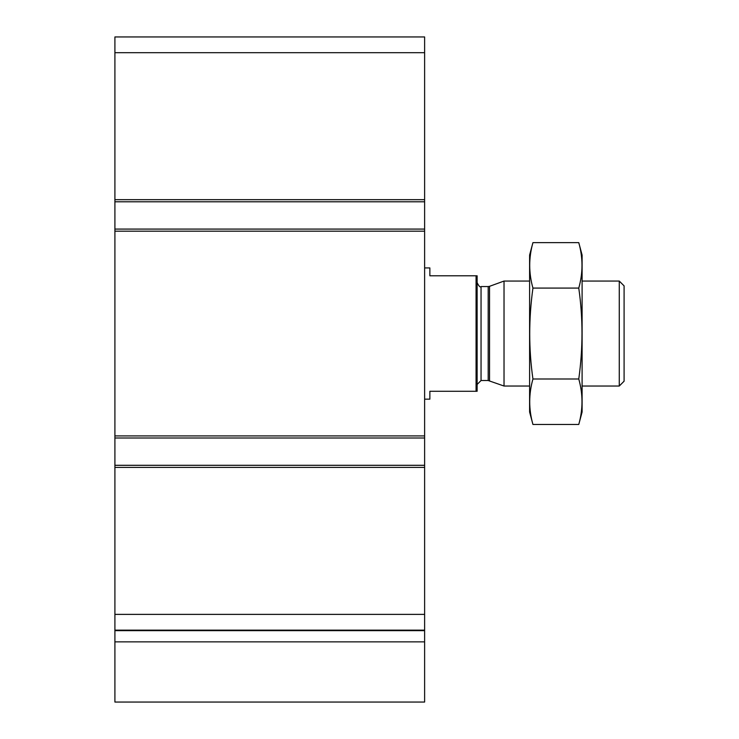 <?xml version="1.0" encoding="UTF-8"?>
<svg xmlns="http://www.w3.org/2000/svg" width="739" height="739" viewBox="0 0 739 739"><rect width="100%" height="100%" fill="white"/><g stroke="black" fill="none" stroke-linecap="round" stroke-linejoin="round"><path stroke-width="1.11" d="M424.62 201.784L114.905 201.784L114.905 36.95L424.62 36.95L424.62 702.05L114.905 702.05L114.905 641.858L424.62 641.858M114.905 201.784L114.905 229.081L424.62 229.081M114.905 229.081L114.905 438.005L424.62 438.005M114.905 438.005L114.905 465.302L424.62 465.302M114.905 465.302L114.905 630.136L424.62 630.136M114.905 630.136L114.905 641.858M476.064 275.795L476.064 391.282L477.117 391.282L477.117 275.795L429.867 275.795L429.867 267.924L424.62 267.924M476.064 391.282L429.867 391.282L429.867 399.162L424.62 399.162M619.264 281.051L619.264 386.035L624.095 381.204L624.095 285.873L619.264 281.051L582.101 281.051M529.604 386.035L504.026 386.035L504.026 281.051L529.604 281.051M619.264 386.035L582.101 386.035M477.117 384.465L481.052 380.52L488.193 380.52L504.026 386.035M578.766 424.463L582.101 412.02L582.101 255.066L578.766 242.623C583.062 257.772 583.062 272.931 578.766 288.081C583.062 318.001 583.062 348.309 578.766 379.005C583.062 394.155 583.062 409.314 578.766 424.463L532.939 424.463C528.644 409.314 528.644 394.155 532.939 379.005C528.653 349.085 528.653 318.777 532.939 288.081C528.644 272.931 528.644 257.772 532.939 242.623L578.766 242.623M578.766 379.005L532.939 379.005M578.766 288.081L532.939 288.081M532.939 424.463L529.604 412.02L529.604 255.066L532.939 242.623M114.905 52.7L424.62 52.7M114.905 199.678L424.62 199.678M114.905 231.178L424.62 231.178M114.905 435.908L424.62 435.908M114.905 467.399L424.62 467.399M114.905 614.386L424.62 614.386M114.905 630.644L424.62 630.644M489.541 380.761L489.541 286.326L504.026 281.051M488.193 380.52L488.193 286.556L489.541 286.326M481.052 380.52L481.052 286.556C480.239 287.628 478.927 286.316 477.117 282.621M488.193 286.556L481.052 286.556"/></g></svg>

